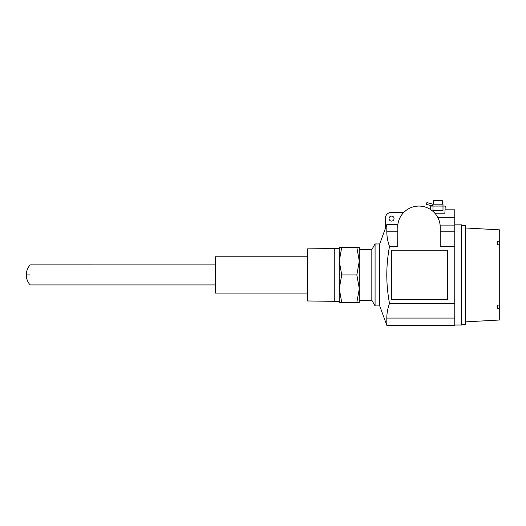 <?xml version="1.0" encoding="UTF-8"?>
<svg xmlns="http://www.w3.org/2000/svg" width="526" height="526" viewBox="0 0 526 526"><rect width="100%" height="100%" fill="white"/><g stroke="black" fill="none" stroke-linecap="round" stroke-linejoin="round"><path stroke-width="0.79" d="M379.391 304.968L386.801 325.311L386.801 318.066C386.853 313.134 387.761 308.249 389.503 303.403C387.734 293.909 386.827 284.415 386.774 274.927C386.827 265.433 387.734 255.938 389.503 246.444C387.761 241.598 386.853 236.713 386.801 231.782L386.801 224.569L385.275 228.751L385.275 218.592A6.259 6.259 0 0 1 391.535 212.333L403.876 212.333M379.391 244.879L385.275 228.711M389.036 218.592A2.505 2.505 0 0 0 391.535 221.091A2.505 2.505 0 0 0 394.04 218.592A2.505 2.505 0 0 0 391.535 216.087A2.505 2.505 0 0 0 389.036 218.592M454.76 325.002L461.519 325.002L461.519 224.852L454.76 224.852M30.133 274.927C30.133 287.853 30.133 287.853 30.133 274.927C30.133 261.994 30.133 261.994 30.133 274.927L26.3 274.927C26.346 271.114 27.622 267.773 30.133 264.9L215.331 264.907M307.348 293.074L215.331 293.074L215.331 256.773L307.348 256.773M307.348 274.927L307.348 248.883L334.266 248.509L334.266 301.339L307.348 300.964L307.348 274.927M339.27 288.695L339.27 302.463L341.729 302.463L339.27 288.695L341.729 274.927L339.27 261.152L339.27 288.695M339.27 247.384L339.27 261.152L341.729 247.384L339.27 247.384M356.838 302.463L359.304 288.695L359.304 302.463L341.729 302.463M356.838 274.927L359.304 261.152L359.304 288.695L356.838 274.927L341.729 274.927M356.838 247.384L359.304 247.384L359.304 261.152L356.838 247.384L341.729 247.384M359.304 300.274L371.823 300.274L371.823 249.574L359.304 249.574M371.823 300.274L375.077 305.908L375.077 243.939L371.823 249.574M375.077 305.908L379.391 305.908L379.391 243.939L375.077 243.939M386.801 325.311L454.76 325.311L454.76 303.403L389.503 303.403M389.503 246.444L397.669 246.444L397.853 224.569L386.801 224.569M397.669 227.35A21.283 21.283 0 0 1 418.952 206.074A21.283 21.283 0 0 1 440.236 227.35L440.236 246.444L454.76 246.444L454.76 303.403M445.246 209.828L454.76 209.828L454.76 246.444M440.236 227.35L440.117 225.102L454.76 225.102M391.66 250.198L391.66 299.649L447.37 299.649L447.37 250.198L391.66 250.198M430.722 209.618L430.722 206.074L432.977 206.074A1.88 1.88 0 0 1 432.49 206.008L432.977 204.193L442.991 204.193L442.991 206.074L445.246 206.074L444.865 213.188L434.838 213.188M461.519 324.371L465.471 324.371L465.471 225.476L461.519 225.476M432.977 206.074L442.991 206.074L442.991 210.453L432.977 210.453L432.977 204.193L426.928 202.576L426.441 204.384L432.49 206.008M465.471 321.873L499.7 319.992L499.7 308.473L497.261 308.565L497.261 305.113L499.7 305.021L499.7 244.827L497.261 244.735L497.261 241.283L499.7 241.375L499.7 229.855L465.471 227.982M433.602 204.193L433.602 200.689L442.366 200.689L442.366 204.193M499.7 308.473L499.7 305.021M499.7 241.375L499.7 244.827M454.76 318.066L386.801 318.066M386.801 231.782L397.669 231.782M454.76 231.782L440.236 231.782M437.731 217.337L454.76 217.337M215.331 284.941L30.133 284.941M30.133 284.947C27.622 282.074 26.346 278.734 26.3 274.927M339.27 301.339L334.266 301.339M339.27 248.509L334.266 248.509"/></g></svg>
